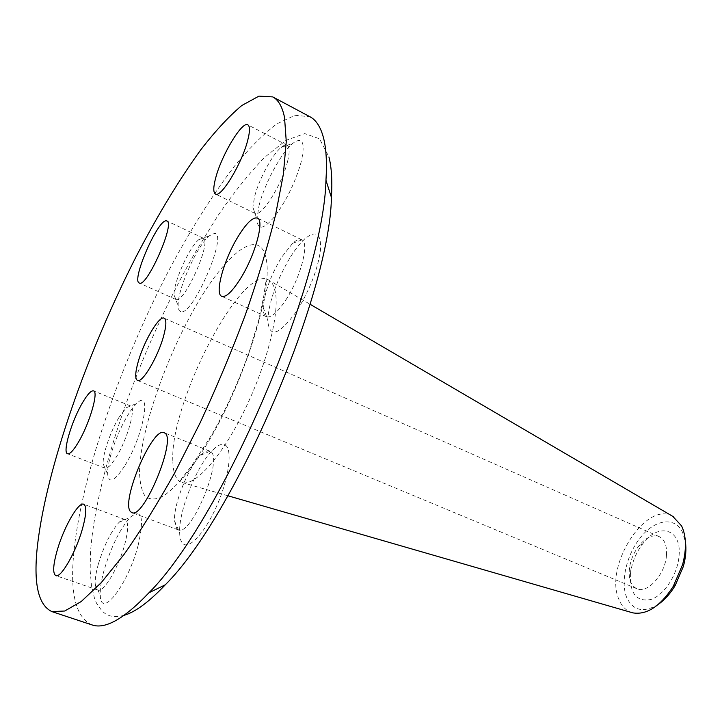 <?xml version="1.0" encoding="UTF-8"?>
<svg xmlns="http://www.w3.org/2000/svg" width="722" height="722" viewBox="0 0 722 722"><rect width="100%" height="100%" fill="white"/><g stroke="black" fill="none" stroke-linecap="round" stroke-linejoin="round"><path stroke-width="0.54" stroke-dasharray="3.61 2.71" d="M118.977 417.415C110.466 431.359 102.452 454.77 103.165 463.894L104.988 468.154C107.497 468.822 111.233 465.185 116.197 457.225C127.55 439.184 136.431 406.973 130.556 405.963L126.242 407.777L118.977 417.415M98.373 564.035C96.017 572.411 94.961 579.116 95.205 584.143C95.421 587.528 96.297 589.504 97.822 590.073C103.408 593.087 118.588 567.691 124.68 544.731C128.498 530.002 128.615 521.6 125.041 519.524C123.507 519.001 121.522 519.93 119.085 522.322C111.017 531.365 104.112 545.263 98.373 564.035M176.827 529.009L178.117 529.84C191.204 537.475 224.028 457.558 210.373 451.44L209.705 451.088C207.394 450.239 204.425 451.62 200.797 455.221C188.46 466.963 173.659 503.739 174.471 520.77L176.827 529.009M285.867 299.928C300.767 277.401 309.801 242.204 301.679 239.722C299.431 238.72 296.426 239.912 292.645 243.296L281.499 257.375C270.56 275.786 264.469 292.482 263.232 307.464C263.124 312.545 264.162 315.622 266.355 316.714C270.949 318.176 277.456 312.581 285.867 299.928M287.591 161.376C289.811 152.198 289.666 146.828 287.157 145.257C285.704 144.553 283.692 145.275 281.12 147.423C272.257 154.58 258.945 179.363 254.613 196.519L252.862 207.187L254.911 213.36C260.85 218.035 282.149 184.552 287.591 161.376M666.496 555.191C667.047 545.552 664.601 539.352 659.15 536.59C652.643 534.343 645.901 537.403 638.934 545.796C633.961 552.303 630.82 559.604 629.539 567.691L629.313 569.541C628.582 579.432 631.082 585.813 636.795 588.683C647.408 594.116 665.413 574.116 666.496 555.191M630.387 574.405L630.676 572.014C632.337 561.526 636.398 552.068 642.851 543.648C658.635 522.196 681.848 528.712 679.068 555.841C677.723 574.216 664.348 594.973 651.208 599.404C636.768 602.274 629.828 593.935 630.387 574.405M259.09 205.418C264.514 183.713 281.3 152.559 292.726 143.398C302.482 136.296 305.379 142.18 301.426 161.051C295.704 181.484 286.833 199.922 274.82 216.347C263.449 229.795 257.474 230.67 256.906 218.974L259.09 205.418M290.704 256.59C295.596 248.873 300.343 242.935 304.928 238.774C316.146 229.659 321.344 233.432 320.523 250.083C317.77 269.396 309.882 289.657 296.859 310.866C278.809 335.721 269.107 338.717 267.727 319.828C269.207 300.803 276.869 279.721 290.704 256.59M225.273 445.068C232.637 449.292 229.1 477.549 217.169 504.967C205.337 532.457 188.956 550.245 182.711 543.44C180.825 541.473 179.796 537.926 179.643 532.8C178.542 511.005 197.07 464.914 212.864 449.968C218.026 444.896 222.159 443.263 225.273 445.068M138.11 545.48C127.975 584.838 100.593 619.864 100.295 595.352C99.961 588.908 101.26 580.38 104.212 569.793C111.387 546.13 120.141 528.567 130.447 517.123C141.891 508.162 144.445 517.611 138.11 545.48M124.473 466.241C114.572 481.276 108.977 483.993 107.686 474.39C106.73 462.649 116.784 433.164 127.595 415.556C130.962 409.988 134.057 405.917 136.882 403.327C152.387 387.524 143.236 436.783 124.473 466.241M175.915 299.468C184.327 304.07 212.512 240.426 203.062 238.098L198.74 239.704C189.182 247.213 173.289 282.871 174.047 295.036L175.915 299.468M180.581 311.552C179.065 311.011 178.262 309.088 178.163 305.794C177.143 290.172 197.124 245.372 209.452 235.742L214.308 233.45C228.946 232.421 191.989 317.96 180.581 311.552M91.965 624.9C76.568 617.924 70.359 595.551 73.355 557.79C79.664 481.078 119.085 366.262 168.307 271.463C189.904 230.661 211.997 195.509 234.587 166.024C249.37 148.136 263.449 134.093 276.824 123.886L295.027 115.285L309.991 116.774M124.139 615.324L118.877 616.471L114.049 616.615L109.672 615.776L105.728 613.998L102.244 611.308L96.613 603.366L94.465 598.204L91.468 585.668L90.16 570.515L90.467 553.052C95.873 472.973 140.501 348.302 194.335 253.918L217.773 215.851C233.666 192.747 249.252 173.271 264.532 157.414L286.02 140.339L304.774 133.606L319.521 138.786L328.934 156.972M658.572 604.179C643.871 613.131 633.275 610.956 626.768 597.654C620.054 581.761 626.777 553.81 641.154 536.663C655.423 519.308 674.79 516.492 682.461 532.06L685.386 541.699M672.823 516.401C645.919 499.967 603.52 567.014 619.07 599.774C621.795 606.318 625.965 610.559 631.588 612.509M139.508 471.592C140.267 430.7 165.97 357.092 196.925 304.188C227.746 251.021 261.22 225.796 266.49 260.678C272.402 294.585 241.924 388.77 204.335 448.389L189.056 470.654C179.209 482.783 170.302 491.474 162.333 496.745C155.113 499.931 149.337 499.714 145.023 496.068C141.611 490.626 139.77 482.467 139.508 471.592M172.829 461.042C169.625 402.262 243.549 260.777 269.414 280.497C272.528 282.645 274.586 286.977 275.587 293.484C279.197 316.2 265.741 367.525 243.612 412.145C221.51 456.855 195.481 485.816 182.666 482.684C176.376 481.042 173.1 473.822 172.829 461.042M104.988 468.154L67.561 453.777M130.556 405.963L93.553 390.873M97.822 590.073L55.802 575.624M125.041 519.524L83.689 504.218M178.117 529.84L131.855 512.584M209.705 451.088L164.156 432.704M301.679 239.722L257.402 218.053M266.355 316.714L221.753 296.327M287.157 145.257L247.845 124.843M254.911 213.36L215.454 194.01M659.15 536.59L164.165 318.176M636.795 588.683L137.442 380.44M629.539 567.691L630.676 572.014M638.934 545.796L642.851 543.648M227.899 495.77L182.666 482.684C180.653 482.106 180.193 480.897 181.285 479.074L191.682 465.744L211.555 435.113C225.76 410.159 238.35 382.272 249.316 351.47L258.918 319.431L263.765 296.2L265.606 283.25C266.219 279.829 267.492 278.909 269.414 280.497L310.072 304.269M281.12 147.423L292.726 143.398M252.862 207.187L256.906 218.974M292.645 243.296L304.928 238.774M263.232 307.464L267.727 319.828M174.471 520.77L179.643 532.8M200.797 455.221L212.864 449.968M95.205 584.143L100.295 595.352M119.085 522.322L130.447 517.123M103.165 463.894L107.686 474.39M126.242 407.777L136.882 403.327M203.062 238.098L166.89 220.959M175.699 299.386L139.301 283.042M174.047 295.036L178.163 305.794M198.74 239.704L209.452 235.742"/><path stroke-width="1.08" d="M82.498 402.732C71.668 420.935 62.254 452.658 67.561 453.777C69.826 454.346 73.391 450.573 78.265 442.46C89.393 424.058 98.878 391.64 93.553 390.873C91.162 390.331 87.479 394.284 82.498 402.732M57.417 549.595C53.067 564.757 52.535 573.43 55.802 575.624C60.774 578.439 75.738 552.538 82.281 529.397C86.396 514.551 86.866 506.158 83.689 504.218C78.545 501.573 64.014 526.879 57.417 549.595M130.709 511.799L131.855 512.584C143.552 519.741 177.043 438.606 164.751 433.038L164.156 432.704C152.523 426.151 120.141 502.674 130.709 511.799M240.408 278.746C255.047 255.624 264.793 220.156 257.402 218.053C252.926 216.871 246.491 223.035 238.107 236.554C223.955 259.415 214.335 293.863 221.753 296.327C225.923 297.581 232.141 291.724 240.408 278.746M247.592 140.817C250.011 131.603 250.092 126.278 247.845 124.843C242.213 120.791 221.889 154.508 215.86 177.296C213.252 186.881 213.116 192.458 215.454 194.01C220.715 198.379 241.653 164.102 247.592 140.817M163.533 336.317C166.394 325.721 166.611 319.675 164.165 318.176C159.291 315.18 143.913 341.199 138.218 361.677C135.176 372.543 134.924 378.797 137.442 380.44C142.099 383.626 157.892 357.146 163.533 336.317M284.513 117.343L286.273 141.566L283.331 174.534L275.434 215.454C267.754 246.247 257.7 279.423 245.299 314.963C231.726 351.172 216.699 387.064 200.211 422.632L174.697 472.865C157.315 503.983 140.438 531.175 124.049 554.433L101.233 582.654L81.261 601.516L64.718 611.011L51.912 611.606C38.04 605.09 33.239 582.952 37.508 545.182C46.389 468.461 87.118 352.877 136.088 256.725C157.54 215.318 179.246 179.489 201.203 149.228C215.517 130.817 229.054 116.242 241.798 105.502L258.954 96.125L272.754 96.91C278.349 99.826 282.266 106.63 284.513 117.343M166.367 220.824L166.89 220.959C175.446 222.836 146.999 287.32 139.49 283.105L139.301 283.042C131.025 280.867 157.947 218.974 166.367 220.824M272.754 96.91L309.991 116.774C316.164 119.996 320.676 127.063 323.537 137.965C326.236 148.524 327.048 162.621 325.965 180.256C323.673 282.663 221.609 520.517 148.976 592.744C124.121 618.871 105.114 629.593 91.965 624.9L51.912 611.606M328.934 156.972C331.56 167.206 332.391 180.708 331.443 197.485C329.584 295.099 234.695 516.23 165.239 584.838C149.219 601.787 135.519 611.949 124.139 615.324M685.386 541.699C686.487 549.216 685.81 557.465 683.355 566.454L675.115 585.65C670.296 593.619 664.782 599.792 658.572 604.179M631.588 612.509L632.815 612.861C646.786 615.18 660.278 606.336 673.283 586.336L682.588 564.649C686.694 548.991 686.36 536.076 681.595 525.914L672.823 516.401M331.443 197.485L325.965 180.256M165.239 584.838L148.976 592.744M632.815 612.861L227.899 495.77M673.924 517.042L310.072 304.269M683.355 566.454L682.588 564.649M675.115 585.65L673.283 586.336"/></g></svg>
